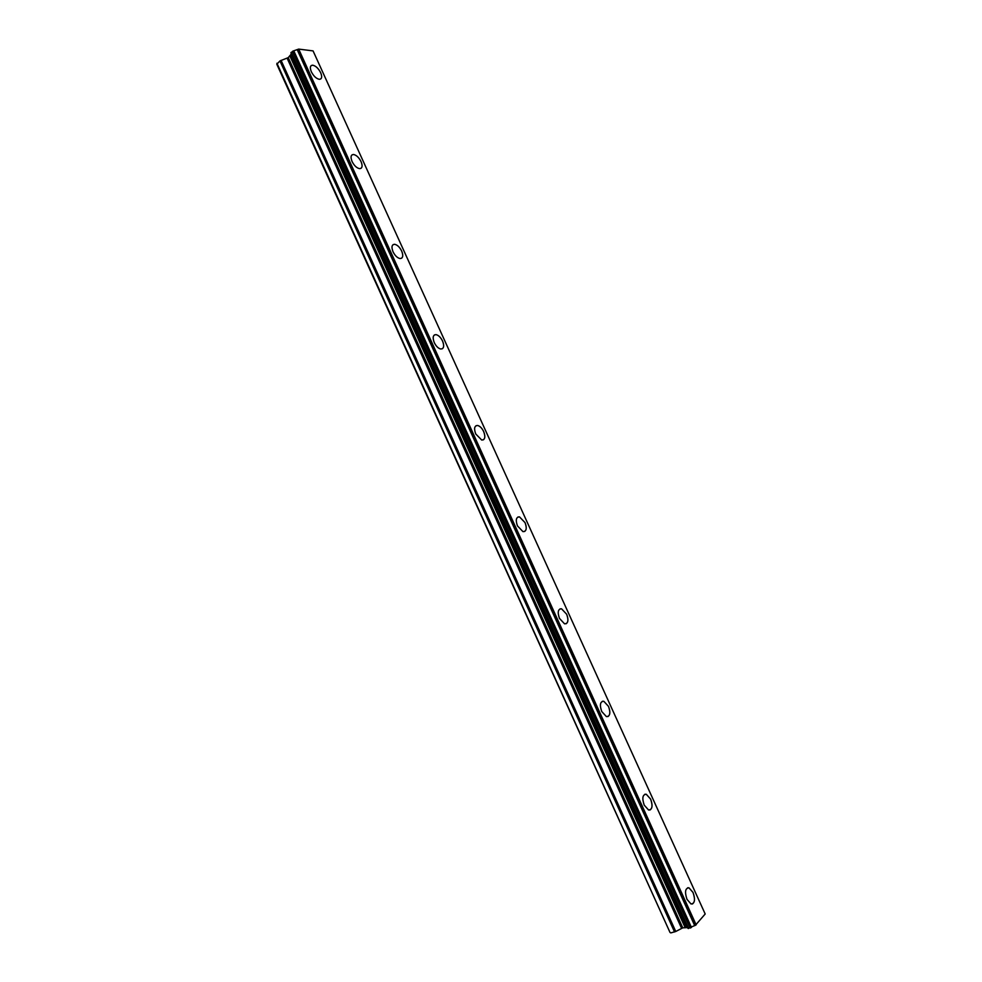 <?xml version="1.0" encoding="UTF-8"?>
<svg xmlns="http://www.w3.org/2000/svg" width="982" height="982" viewBox="0 0 982 982"><rect width="100%" height="100%" fill="white"/><g stroke="black" fill="none" stroke-linecap="round" stroke-linejoin="round"><path stroke-width="1.47" d="M311.233 65.573L312.644 65.193C315.713 65.831 318.389 68.347 320.684 72.742C321.961 75.761 321.986 77.823 320.77 78.941M320.684 72.742C322.329 76.891 321.875 79.076 319.346 79.309C316.29 78.683 313.614 76.166 311.331 71.76C309.698 67.611 310.14 65.426 312.657 65.193C315.725 65.819 318.401 68.335 320.684 72.742M352.059 154.837L353.569 154.493C356.441 155.131 358.946 157.513 361.057 161.649C362.432 164.902 362.419 167.124 361.045 168.315M361.069 161.637C362.8 166.105 362.284 168.438 359.535 168.646C356.662 168.008 354.171 165.627 352.059 161.49C350.341 157.034 350.844 154.69 353.581 154.493C356.454 155.119 358.958 157.501 361.069 161.637M393.144 244.604L394.715 244.309C397.403 244.948 399.723 247.206 401.675 251.073C403.136 254.596 403.099 256.989 401.564 258.254M401.687 251.073C403.504 255.872 402.939 258.364 399.993 258.536C397.305 257.898 394.997 255.651 393.033 251.773C391.229 246.973 391.793 244.481 394.727 244.297C397.415 244.935 399.735 247.194 401.687 251.073M434.474 334.887L436.082 334.641C438.586 335.279 440.746 337.415 442.551 341.049C444.11 344.854 444.036 347.432 442.317 348.77M442.563 341.036C444.465 346.18 443.852 348.843 440.709 349.003C438.218 348.365 436.069 346.229 434.265 342.595C432.362 337.452 432.976 334.788 436.094 334.641C438.598 335.279 440.758 337.403 442.563 341.036M476.074 425.697L477.682 425.501C480.002 426.139 481.99 428.152 483.66 431.552C485.317 435.677 485.206 438.451 483.328 439.85M483.672 431.552C485.673 437.051 485.01 439.887 481.708 440.034L475.742 433.983C473.754 428.471 474.404 425.636 477.694 425.501C480.014 426.127 482.002 428.152 483.672 431.552M517.907 517.023L519.503 516.888L525.026 522.62C526.782 527.076 526.634 530.047 524.572 531.52M525.039 522.608C527.113 528.488 526.438 531.495 522.976 531.643L517.477 525.922C515.403 520.03 516.078 517.023 519.515 516.888L525.039 522.608M559.998 608.889L561.532 608.815L566.639 614.229C568.504 619.053 568.32 622.232 566.098 623.766M566.651 614.229C568.823 620.477 568.124 623.668 564.552 623.828L559.47 618.414C557.31 612.154 557.997 608.95 561.557 608.803L566.651 614.229M602.322 701.295L603.795 701.271L608.496 706.402C610.473 711.594 610.264 714.994 607.883 716.602M608.509 706.389C610.779 713.018 610.067 716.43 606.41 716.615L601.708 711.484C599.462 704.843 600.162 701.443 603.807 701.271L608.509 706.389M644.892 794.242L646.266 794.278L650.624 799.139C652.711 804.724 652.478 808.358 649.937 810.027M650.636 799.127C652.993 806.136 652.293 809.757 648.562 809.99L644.217 805.13C641.884 798.108 642.572 794.487 646.291 794.266L650.636 799.127M687.695 887.753L688.971 887.826L692.997 892.442C695.195 898.432 694.961 902.298 692.298 904.041M693.022 892.429C695.465 899.831 694.79 903.673 691.009 903.968L686.995 899.352C684.564 891.938 685.227 888.096 688.996 887.826L693.022 892.429M696.164 924.897L298.688 49.1L313.074 50.904L705.186 913.997L695.33 925.351L297.816 49.407L292.992 51.089L290.991 52.942M687.989 928.309L695.33 925.351M687.646 927.597L686.749 927.622L290.819 54.562L288.254 57.631L279.956 60.933L276.814 64.235L670.031 932.483L276.936 63.253M670.792 932.9L675.751 931.488L682.772 927.855L686.749 927.622M291.372 53.838L290.819 54.562M298.688 49.1L297.816 49.407M694.704 925.633L297.202 49.677M686.406 927.573L290.647 54.882M691.438 927.401L293.79 50.868M691.07 927.646L293.373 50.966M690.714 927.843L292.992 51.089M690.101 928.088L292.44 51.383M688.591 928.469L291.212 52.328M688.173 928.481L290.954 52.647M688.038 928.42L290.93 52.819M685.829 927.278L290.549 55.618M685.006 927.303L290.034 56.269M682.772 927.855L288.254 57.631M681.582 928.334L287.137 58.22M675.751 931.488L281.061 60.356M674.56 931.967L279.956 60.933M687.989 928.371L290.942 52.893"/></g></svg>
